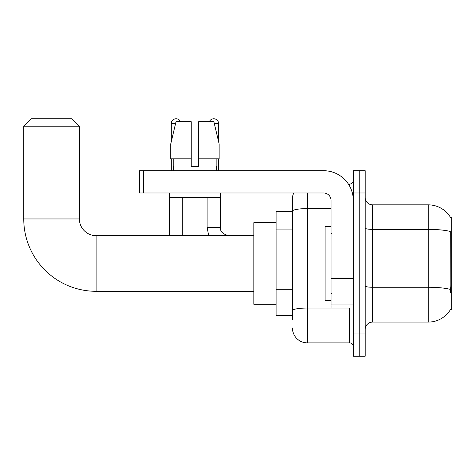 <?xml version="1.0" encoding="UTF-8"?>
<svg xmlns="http://www.w3.org/2000/svg" width="475" height="475" viewBox="0 0 475 475"><rect width="100%" height="100%" fill="white"/><g stroke="black" fill="none" stroke-linecap="round" stroke-linejoin="round"><path stroke-width="0.71" d="M372.59 322.098L428.248 322.098A25.971 25.971 0 0 0 450.65 309.261L451.25 309.48L451.25 217.467L450.573 217.556A25.971 25.971 0 0 0 428.248 204.85A25.971 25.971 0 0 1 450.52 217.467A25.971 25.971 0 0 0 428.248 204.85L372.59 204.85A7.422 7.422 0 0 1 365.174 197.428A7.422 7.422 0 0 0 372.59 204.85L372.59 322.098A7.422 7.422 0 0 0 365.174 329.513M292.452 319.871L292.452 211.179L292.452 211.529L276.123 211.529L276.123 315.418L292.452 315.418M359.237 333.967L359.237 356.232L365.174 356.232L365.174 333.967L359.237 333.967L359.237 356.232L353.299 356.232L353.299 333.967L359.237 333.967L359.237 192.975L359.237 333.967M353.299 333.967L353.299 170.715L359.237 170.715L359.237 192.975L359.237 170.715L365.174 170.715L365.174 333.967M450.65 292.41L450.175 285.968L450.282 231.497A25.971 4.513 180 0 0 428.248 229.377L428.248 204.85A25.971 25.971 0 0 1 450.573 217.556M307.289 192.975L307.289 342.873L349.588 342.873L349.588 307.996M348.407 184.074L349.588 184.074A3.711 3.711 0 0 0 353.299 180.363M292.452 225.471L292.452 198.912A14.844 14.844 0 0 1 293.687 192.975M292.452 313.191L292.452 293.74M331.039 208.602L307.289 208.602A14.844 2.577 180 0 0 292.452 211.179L292.452 198.912M353.299 346.584A3.711 3.711 0 0 0 349.588 342.873M307.289 342.873A14.844 14.844 0 0 1 292.452 328.029M198.651 166.262L191.235 166.262L198.651 166.262L191.235 166.262L198.651 166.262L198.651 121.737L213.875 121.737L219.147 144.002L219.147 158.84L198.651 158.84M209.338 121.737A4.821 4.821 0 0 1 218.613 123.595L218.613 141.74L219.147 144.002L198.651 144.002M191.235 144.002L191.235 158.84L170.739 158.84L170.739 144.002L176.011 121.737L191.235 121.737L191.235 144.002L170.739 144.002L171.273 141.74L171.273 123.595L175.566 123.595M331.039 226.367L325.102 226.367L325.102 300.574L331.039 300.574M253.864 291.3L96.098 291.3A72.348 72.348 0 0 1 23.75 218.951L23.75 126.19L31.172 118.768L71.986 118.768L79.402 126.19L23.75 126.19M96.098 291.3L96.098 235.648A16.696 16.696 0 0 1 79.402 218.951L79.402 126.19M276.123 222.656L253.864 222.656L253.864 304.285L276.123 304.285M171.273 123.595A4.821 4.821 0 0 1 180.547 121.737M182.774 235.648L182.774 197.428M169.415 235.648L169.415 192.975M171.273 158.84L171.273 170.715M207.112 197.428L207.112 227.483L220.471 227.483L220.471 192.975M218.613 158.84L218.613 170.715M353.299 307.996L331.039 307.996L331.039 277.988L353.299 277.988M353.299 200.397A29.682 29.682 0 0 0 323.617 170.715L143.296 170.715L143.296 192.975L323.617 192.975A7.422 7.422 0 0 1 331.039 200.397L331.039 277.988M143.296 192.975L139.585 192.975L139.585 170.715L143.296 170.715M173.422 166.262L173.743 166.262L173.422 166.262L173.422 170.715M216.463 166.262L216.143 166.262L216.463 166.262L216.463 170.715M216.143 158.84L216.143 166.262M191.235 158.84L191.235 166.262M173.743 166.262L173.743 158.84M169.712 192.975L169.712 197.428L220.174 197.428L220.174 192.975M219.147 158.84L219.147 144.002L213.875 121.737M176.011 121.737L170.739 144.002M451.25 234.021L450.175 234.021M451.25 285.968L450.175 285.968M292.452 229.924L276.123 229.924M292.452 289.287L276.123 289.287M428.248 322.098L428.248 229.377L372.59 229.377A7.422 1.288 0 0 1 365.174 228.089M450.359 289.406A25.971 4.513 180 0 0 428.248 287.256L372.59 287.256A7.422 1.288 -0 0 1 365.174 285.968M365.174 192.975L353.299 192.975M350.877 307.996A3.711 0.647 0 0 1 349.588 308.037L307.289 308.037A14.844 2.577 180 0 0 292.452 310.614M349.588 186.028L349.588 184.074M23.75 218.951L79.402 218.951M214.32 123.595L218.613 123.595M353.299 278.635L331.039 278.635M331.039 304.932L353.299 304.932M331.776 233.789L331.039 233.047M331.776 293.152L331.039 293.894M253.864 235.648L96.098 235.648M207.112 227.483L208.721 235.648M220.471 227.483C220.02 231.444 222.739 234.163 228.635 235.648C222.739 234.163 220.02 231.444 220.471 227.483C220.02 231.444 222.739 234.163 228.635 235.648"/></g></svg>
